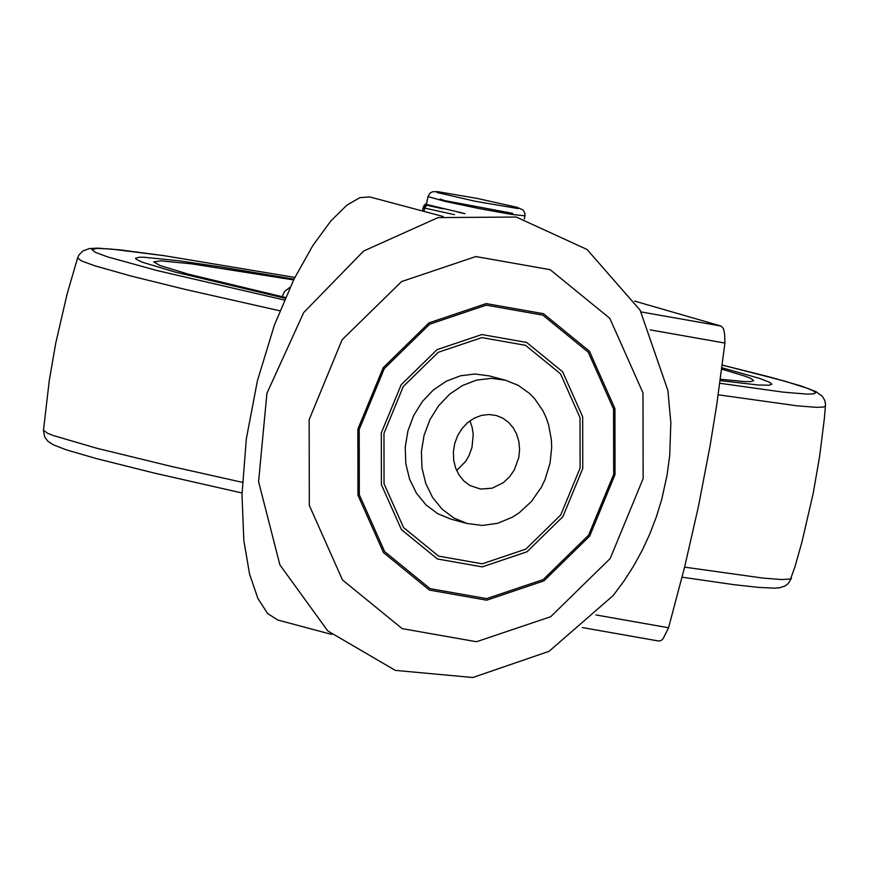 <?xml version="1.0" encoding="UTF-8"?>
<svg xmlns="http://www.w3.org/2000/svg" width="869" height="869" viewBox="0 0 869 869"><rect width="100%" height="100%" fill="white"/><g stroke="black" fill="none" stroke-linecap="round" stroke-linejoin="round"><path stroke-width="1.3" d="M580.112 468.022L560.766 514.926L525.843 549.121L482.23 563.818L438.584 556.117L403.542 527.537L384.044 483.751L383.968 433.403L403.303 386.488L438.237 352.303L481.85 337.606L525.495 345.308L560.538 373.887L580.025 417.685L580.112 468.022M467.326 523.54L451.152 519.217L437.759 513.72L425.995 504.9L416.447 493.212L409.603 479.232L405.801 463.666L405.226 447.285L407.919 430.926L413.742 415.404L422.388 401.489L433.446 389.888L446.351 381.187L460.451 375.799L475.039 374.018L489.399 375.929L505.573 380.242L491.213 378.33L476.625 380.111L462.514 385.499L449.621 394.2L438.563 405.812L429.916 419.716L424.094 435.25L421.4 451.608L421.976 467.978L425.777 483.544L432.621 497.524L442.158 509.212L453.922 518.033L467.326 523.54L482.371 525.441L497.655 523.301L512.319 517.229L519.162 512.819L531.404 501.543L541.181 487.531L544.961 479.742L550.066 463.112L551.674 447.448L551.359 439.638L548.535 424.539L546.047 417.413L542.875 410.679L534.652 398.697L529.699 393.581L518.358 385.401L505.573 380.242M469.933 420.835L472.171 427.407L473.225 434.435L471.986 447.416L468.956 455.747L465.61 461.428L456.659 470.585M518.793 457.594L514.274 470.01L509.299 477.124L503.075 482.86L492.147 488.193L480.514 489.051L469.923 485.51L463.937 481.035L459.082 475.093L455.606 467.978L453.672 460.07L453.379 451.75L454.748 443.429L457.713 435.532L462.112 428.46L467.728 422.562L474.289 418.141L481.459 415.404L488.878 414.502L496.166 415.469L502.673 418.087L508.43 422.247L513.199 427.754L516.74 434.359L518.912 441.767L519.608 449.631L518.793 457.594M643.136 478.613L610.212 558.485L550.729 616.697L476.484 641.735L402.162 628.624L342.495 579.96L309.31 505.389L309.158 419.673L342.093 339.79L401.576 281.578L475.832 256.551L550.153 269.672L609.81 318.336L642.995 392.907L643.136 478.613M615.035 474.583L614.926 408.582L589.367 351.152L543.429 313.687L486.205 303.585L429.025 322.855L383.218 367.685L357.854 429.199L357.963 495.2L383.522 552.63L429.471 590.094L486.694 600.197L543.875 580.916L589.682 536.086L615.035 474.583M613.145 595.58L549.056 651.326L472.779 677.516L395.286 670.368L327.743 630.905L279.872 564.828L258.582 481.622L266.924 393.299L303.705 312.558L363.633 251.032L438.063 217.587L516.284 217.044L587.031 249.468L640.116 310.179L667.892 390.453L670.846 422.845L669.706 455.595L667.066 475.158L661.733 499.349L656.399 516.751L649.914 533.729L642.3 550.196L633.599 566.045L623.866 581.209L613.145 595.58M613.677 474.344L588.585 535.195L543.266 579.558L486.694 598.622L430.068 588.639L384.619 551.565L359.321 494.743L359.212 429.438L384.304 368.575L429.634 324.224L486.205 305.149L542.832 315.143L588.28 352.217L613.568 409.038L613.677 474.344M582.762 468.489L582.675 416.794L562.656 371.813L526.668 342.451L481.85 334.543L437.053 349.642L401.174 384.761L381.317 432.936L381.404 484.641L401.424 529.623L437.411 558.973L482.23 566.881L527.027 551.782L562.895 516.664L582.762 468.489M658.68 641.018L661.059 640.594L663.243 638.487L668.554 627.755L684.511 567.511L698.372 506.779L710.114 445.623L716.751 404.682L724.92 343.07L724.627 334.098L723.464 328.612L721.053 326.049L634.587 301.087M443.212 216.522L369.759 196.937L359.885 197.643L346.85 205.182L330.937 220.845L312.959 245.362L294.004 279.123L274.365 325.169L257.409 380.763L246.329 438.878L241.995 494.515L243.809 540.279L249.544 574.029L257.865 598.393L267.576 613.471L277.613 619.977L331.697 634.424M721.911 367.75L759.419 378.341L769.695 382.338L771.824 384.25L769.174 385.217L758.322 385.01L720.205 380.611L758.322 385.01L769.174 385.217L771.824 384.25L769.695 382.338L759.419 378.341L721.911 367.75M285.13 298.263L174.865 271.997L142.603 262.308L136.205 259.288L135.531 258.267L139.366 257.224L143.885 257.235L178.558 260.743L220.563 266.881L293.994 279.155L220.563 266.881L178.558 260.743L143.885 257.235L139.366 257.224L135.531 258.267L136.205 259.288L142.603 262.308L174.865 271.997L285.13 298.263M293.624 279.905L191.538 263.85L161.047 260.874L153.715 261.862L159.885 265.49L188.171 274.104L285.456 297.502M720.39 379.253L744.961 381.6L750.675 381.6L753.64 380.655L751.207 378.623L745.808 376.418L721.737 369.108M512.819 213.394L444.667 200.587L440.105 199.001M443.071 208.853L426.777 205.258L423.409 206.92L422.486 210.993L423.149 207.691L424.615 208.082L427.103 204.595L464.937 213.6M427.982 196.6L445.645 201.532L479.46 208.636L511.667 214.437L524.941 215.794L524.854 212.992L523.04 209.972L517.044 207.3L477.277 198.447L437.933 191.691L432.588 191.734L430.036 193.081L427.982 196.6L426.483 204.172L427.103 204.595M668.554 627.755L595.873 614.926M650.121 329.862L724.92 343.07M721.053 326.049L641.105 311.938M242.386 482.338L170.835 466.305L96.731 448.241L53.291 435.543L47.784 433.359L43.472 430.285L44.721 437.02L47.904 441.278L53.52 444.928L66.75 449.979L96.329 458.571L154.476 473.116L242.027 492.984M719.836 383.272L783.023 392.125L807.182 394.124L813.395 393.918L815.6 392.886L813.764 391.072L807.92 388.465L784.49 381.056L722.248 365.078L770.662 377.222L801.468 386.086L815.937 391.615L822.324 396.307L824.692 400.272L825.55 404.4L824.355 418.543L819.684 455.975L813.243 493.147L801.913 542.147L795.081 566.36L790.594 579.004L781.6 579.547L762.873 578.07L684.598 567.142M279.883 310.809L185.173 289.41L131.013 276.027L94.754 265.773L81.577 260.972L77.602 257.93L67.076 294.156L55.746 343.157L49.305 380.329L43.472 430.285M825.517 406.019L823.095 407.126L816.154 407.311L797.427 405.866L718.207 394.798M284.359 300.022L157.517 270.661L107.702 256.92L95.34 252.347L91.799 249.479L97.198 248.382L111.373 249.077L164.48 255.747L294.863 277.417L164.371 255.714L120.259 249.892L97.697 248.143L89.55 248.534L82.957 250.924L79.068 254.823L77.602 257.93M464.654 213.622L457.713 212.09M423.963 211.384L424.615 208.082L454.509 214.676M423.149 207.691L424.354 204.997L426.657 203.324M658.941 641.072L582.306 627.559M791.387 578.374L788.237 583.577L784.989 586.01L779.775 587.726L774.724 588.161L758.691 587.411L734.446 584.739L682.089 577.201M290.116 287.215L284.554 291.419L282.24 296.579M426.657 203.313L424.354 204.997M524.311 218.955L524.941 215.794M518.109 208.56L475.571 201.347L437.053 192.516"/></g></svg>
